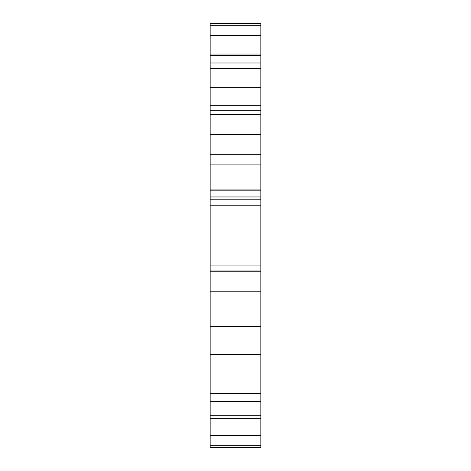 <?xml version="1.0" encoding="UTF-8"?>
<svg xmlns="http://www.w3.org/2000/svg" width="471" height="471" viewBox="0 0 471 471"><rect width="100%" height="100%" fill="white"/><g stroke="black" fill="none" stroke-linecap="round" stroke-linejoin="round"><path stroke-width="0.71" d="M210.166 23.685L210.166 196.96L260.834 196.96L260.834 417.559L260.834 401.645L210.166 401.645L210.166 417.559M210.166 196.96L210.166 199.209L260.834 199.209L260.834 401.645L210.166 401.645L210.166 415.234L260.834 415.234L210.166 415.234L210.166 393.485L260.834 393.485L210.166 393.485L210.166 401.645L210.166 354.433L260.834 354.433L210.166 354.433L210.166 393.485L210.166 326.55L210.166 354.433L210.166 326.55L260.834 326.55L210.166 326.55L210.166 291.213L210.166 326.55L210.166 291.213L260.834 291.213L210.166 291.213L210.166 279.038L210.166 291.213L210.166 279.038L260.834 279.038L210.166 279.038L210.166 271.791L210.166 279.038L210.166 271.791L260.834 271.791L210.166 271.791L210.166 270.978L210.166 271.791L210.166 270.978L260.834 270.978L210.166 270.978L210.166 265.055L210.166 270.978L210.166 265.055L260.834 265.055L210.166 265.055L210.166 205.191L210.166 265.055L210.166 205.191L260.834 205.191L210.166 205.191L210.166 199.209L260.834 199.209L260.834 190.843L260.834 196.96L210.166 196.96L260.834 196.96L210.166 196.96L210.166 205.191L210.166 196.96M210.166 418.637L210.166 435.534L210.166 418.637L260.834 418.637L210.166 418.637L210.166 435.534L260.834 435.534L260.834 418.637L260.834 447.315L260.834 445.319L210.166 445.319L210.166 447.315L210.166 445.319L260.834 445.319L260.834 435.534L210.166 435.534L210.166 447.315M210.166 54.035L210.166 35.466L210.166 54.035L260.834 54.035L260.834 35.466L210.166 35.466L210.166 25.681L210.166 35.466L260.834 35.466L260.834 25.681L210.166 25.681L260.834 25.681L260.834 23.685L260.834 190.843L260.834 189.937L210.166 189.937L260.834 189.937L260.834 188.035L210.166 188.035L260.834 188.035L260.834 68.66L210.166 68.66L260.834 68.66L260.834 54.035L210.166 54.035L210.166 190.843L260.834 190.843L210.166 190.843L210.166 164.108L260.834 164.108L210.166 164.108L210.166 154.688L260.834 154.688L210.166 154.688L210.166 134.447L260.834 134.447L210.166 134.447L210.166 114.512L260.834 114.512L210.166 114.512L210.166 110.226L260.834 110.226L210.166 110.226L210.166 105.692L260.834 105.692L210.166 105.692L210.166 87.694L260.834 87.694L210.166 87.694L210.166 62.984L260.834 62.984L210.166 62.984L210.166 55.46L260.834 55.46L210.166 55.46M210.166 435.534L210.166 445.319L210.166 435.534M260.834 447.45L210.166 447.45L260.834 447.45M260.834 23.55L210.166 23.55L260.834 23.55"/></g></svg>
